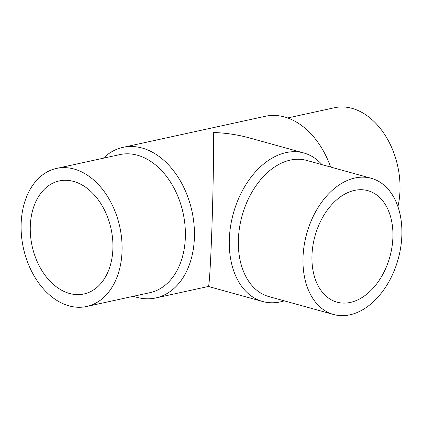 <?xml version="1.0" encoding="UTF-8"?>
<svg xmlns="http://www.w3.org/2000/svg" width="423" height="423" viewBox="0 0 423 423"><rect width="100%" height="100%" fill="white"/><g stroke="black" fill="none" stroke-linecap="round" stroke-linejoin="round"><path stroke-width="0.63" d="M112.893 248.893A57.851 40.397 77.7 0 1 83.934 293.974A57.851 40.397 77.7 0 1 32.127 246.075A57.851 40.397 77.7 0 1 59.252 180.938A57.851 40.397 77.7 0 1 112.893 248.893M133.472 296.269A77.06 53.811 -102.3 0 0 155.817 297.945A77.06 53.811 -102.3 0 0 191.952 211.177A77.06 53.811 -102.3 0 0 122.94 147.368A77.06 53.811 -102.3 0 0 103.323 158.207M330.617 167.048A77.06 53.811 -102.3 0 0 329.427 163.833A77.06 53.811 -102.3 0 0 265.311 116.283L122.94 147.368M303.804 152.973L249.496 137.935C237.837 134.726 225.771 132.912 213.298 132.494C213.837 145.1 213.335 183.751 212.15 220.605C210.977 257.507 209.327 286.403 208.386 286.466L262.667 301.504A77.06 51.765 -74.5 0 1 233.348 213.425A77.06 51.765 -74.5 0 1 303.804 152.973A77.06 51.765 -74.5 0 1 322.003 164.658M284.288 300.848A77.06 51.765 -74.5 0 1 262.667 301.504M333.578 314.5L268.949 296.602A70.657 47.461 -74.5 0 1 242.067 215.836A70.657 47.461 -74.5 0 1 306.664 160.412L371.299 178.31A70.657 47.461 -74.5 0 1 401.85 235.616A70.657 47.461 -74.5 0 1 333.578 314.5A70.657 47.461 -74.5 0 1 306.696 233.739A70.657 47.461 -74.5 0 1 371.299 178.31M392.893 237.573A57.851 38.858 -74.5 0 1 336.999 302.159A57.851 38.858 -74.5 0 1 314.987 236.034A57.851 38.858 -74.5 0 1 367.878 190.657A57.851 38.858 -74.5 0 1 392.893 237.573M21.15 223.487A70.657 49.343 -102.3 0 0 86.667 306.49A70.657 49.343 -102.3 0 0 119.799 226.934A70.657 49.343 -102.3 0 0 56.523 168.428A70.657 49.343 -102.3 0 0 21.15 223.487M86.667 306.49L149.975 292.663A70.657 49.343 -102.3 0 0 183.106 213.107A70.657 49.343 -102.3 0 0 119.831 154.601L56.523 168.428M330.659 167.059A70.657 49.343 -102.3 0 0 329.945 165.16L329.427 163.833M397.927 206.651A70.657 49.343 -102.3 0 0 385.02 135.069A70.657 49.343 -102.3 0 0 334.461 107.738L287.656 117.959M155.817 297.945L208.386 286.466"/></g></svg>
